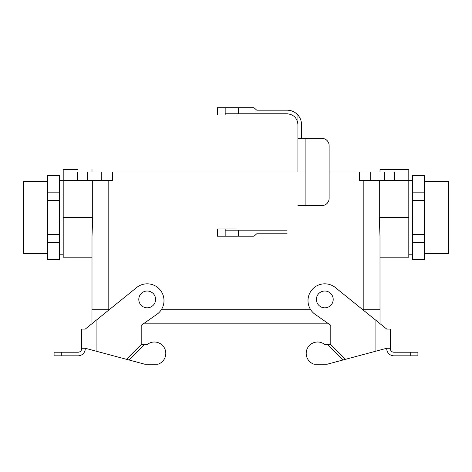 <?xml version="1.0" encoding="UTF-8"?>
<svg xmlns="http://www.w3.org/2000/svg" width="472" height="472" viewBox="0 0 472 472"><rect width="100%" height="100%" fill="white"/><g stroke="black" fill="none" stroke-linecap="round" stroke-linejoin="round"><path stroke-width="0.71" d="M408.799 257.181L408.799 180.381L359.57 180.381L359.57 171.979L329.12 171.979L370.744 171.979L359.57 171.979L359.57 180.381L370.744 180.381L370.744 171.979L384.32 171.979L370.744 171.979L370.744 180.381L384.32 180.381L384.32 171.979L394.397 171.979L384.32 171.979L384.32 180.381L394.397 180.381L394.397 171.979L394.397 180.381L408.799 180.381L408.799 171.979L408.799 180.381L412.398 180.381L408.799 180.381L408.799 257.181L380.001 257.181L408.799 257.181M380.001 236.478L379.299 217.58L408.799 217.58L379.299 217.58L379.299 180.381L379.299 217.58L380.001 236.478L380.001 309.738L380.001 236.478M63.201 217.58L63.201 257.181L91.999 257.181L63.201 257.181L63.201 171.979L63.201 217.58L92.701 217.58L91.999 236.478L91.999 309.738L91.999 236.478L92.701 217.58L63.201 217.58M92.701 180.381L92.701 217.58L92.701 180.381M87.68 171.979L101.256 171.979L87.68 171.979L87.68 180.381L59.602 180.381L77.603 180.381L77.603 171.979L77.603 180.381L87.68 180.381L87.68 171.979M112.43 171.979L305.118 171.979L112.43 171.979L112.43 180.381L87.68 180.381L101.256 180.381L101.256 171.979L101.256 180.381L112.43 180.381L112.43 171.979M412.398 192.83L412.398 200.565L424.399 200.565L424.399 192.83L412.398 192.83L412.398 234.59L424.399 234.59L424.399 175.578L412.398 175.578L424.399 175.814L424.399 192.83L412.398 192.83L412.398 175.814L424.399 175.814L412.398 175.578L412.398 192.83M91.975 309.738L91.975 323.178L92.571 323.178L91.975 323.178L91.975 309.738L108.802 309.738L91.975 309.738M77.603 169.578L63.201 169.578L63.201 171.979L63.201 169.578L77.603 169.578M394.397 169.578L380.001 169.578L380.001 171.979L380.001 169.578L408.799 169.578L394.397 169.578M23.6 181.578L23.6 253.576L23.6 181.578L47.601 181.578L23.6 181.578M363.198 309.738L362.803 309.738L363.198 310.063L363.198 309.738L380.025 309.738L380.025 323.178L379.429 323.178L380.025 323.178L380.025 309.738L363.198 309.738L363.198 180.381L363.198 309.738M310.688 309.738L161.312 309.738L310.688 309.738M109.197 309.738L108.802 310.063L109.197 309.738M410.723 355.823L410.723 352.224L417.921 352.224L417.921 355.823L393.919 355.823A7.198 7.198 0 0 1 386.721 348.619L386.721 348.271L345.533 359.31L330.801 344.572L330.801 325.332L327.727 323.178L144.273 323.178L141.199 325.332L156.834 314.382A16.797 16.797 0 0 0 160.622 290.516A16.797 16.797 0 0 0 136.638 287.554L85.279 329.072L81.68 329.072L81.68 348.271L85.279 348.271L85.279 348.619A7.198 7.198 0 0 1 78.081 355.823L54.079 355.823L54.079 352.224L78.081 352.224A3.599 3.599 0 0 0 81.68 348.619L81.68 348.271M448.4 253.576L448.4 181.578L424.399 181.578L448.4 181.578L448.4 253.576L424.399 253.576L448.4 253.576M316.399 299.419A8.402 8.402 0 0 1 329.002 292.144A8.402 8.402 0 0 1 329.002 306.694A8.402 8.402 0 0 1 316.399 299.419A8.402 8.402 0 0 1 329.002 292.144A8.402 8.402 0 0 1 329.002 306.694A8.402 8.402 0 0 1 316.399 299.419M155.601 299.419A8.402 8.402 0 0 0 142.998 292.144A8.402 8.402 0 0 0 142.998 306.694A8.402 8.402 0 0 0 155.601 299.419A8.402 8.402 0 0 0 142.998 292.144A8.402 8.402 0 0 0 142.998 306.694A8.402 8.402 0 0 0 155.601 299.419M47.601 259.34L47.601 242.325L59.602 242.325L59.602 234.59L47.601 234.59L47.601 200.565L59.602 200.565L59.602 192.83L47.601 192.83L47.601 175.814L59.602 175.578L47.601 175.814L47.601 259.576L59.602 259.576L47.601 259.34L59.602 259.576L59.602 242.325L47.601 242.325L47.601 234.59L59.602 234.59L59.602 200.565L47.601 200.565L47.601 192.83L59.602 192.83L59.602 175.814L59.602 259.34L47.601 259.34M424.399 242.325L424.399 259.34L412.398 259.576L424.399 259.34L424.399 200.565L412.398 200.565L412.398 242.325L424.399 242.325L424.399 234.59L412.398 234.59L412.398 259.34L412.398 242.325L424.399 242.325M85.279 348.271L126.466 359.31L141.199 344.572L141.199 325.332M126.466 359.31L129.145 360.024L144.591 344.572L141.199 344.572M129.145 360.024L144.798 364.219L158.026 364.219A11.399 11.399 0 0 0 164.386 347.911A11.399 11.399 0 0 0 147.199 344.572L144.591 344.572M345.533 359.31L327.202 364.219L313.974 364.219A11.399 11.399 0 0 1 307.614 347.911A11.399 11.399 0 0 1 324.801 344.572L330.801 344.572M410.723 352.224L393.919 352.224A3.599 3.599 0 0 1 390.32 348.619L390.32 329.072L386.721 329.072L335.362 287.554A16.797 16.797 0 0 0 311.378 290.516A16.797 16.797 0 0 0 315.166 314.382L330.801 325.332M386.721 348.271L390.32 348.271M342.855 360.024L327.409 344.572M327.727 323.178L144.273 323.178M287.118 233.782L256.733 233.782L254.06 236.177L238.401 236.177L238.401 230.177L225.173 230.177L225.173 236.177L217.397 236.177L217.397 228.979L225.173 228.979L225.173 230.177M287.118 230.177L238.401 230.177M297.921 171.979L297.921 138.379L321.922 138.379A7.198 7.198 0 0 1 329.12 145.577L329.12 198.382A7.198 7.198 0 0 1 321.922 205.58L305.118 205.58L305.118 138.379M297.921 124.578C297.266 118.029 293.667 114.43 287.118 113.781L238.401 113.781L238.401 107.781L254.06 107.781L256.733 110.177L287.118 110.177C291.413 110.265 295.018 111.888 297.921 115.056L297.921 138.379M238.401 236.177L225.173 236.177M225.173 114.979L225.173 107.781L217.397 107.781L217.397 114.979L236 114.979L236 113.781M236 228.979L225.173 228.979M297.921 115.056A14.402 14.402 0 0 1 301.519 124.578L301.519 138.379M297.921 205.58L305.118 205.58M238.401 113.781L225.173 113.781M238.401 107.781L225.173 107.781M108.802 180.381L108.802 309.738L108.802 180.381M96.081 351.168L96.081 320.341M61.277 355.823L61.277 352.224M375.918 351.168L375.918 320.341M408.799 169.578L408.799 171.979L408.799 169.578M91.999 169.578L91.999 171.979L91.999 169.578M63.201 254.78L59.602 254.78L63.201 254.78M47.601 253.576L23.6 253.576L47.601 253.576M47.601 175.578L59.602 175.578L47.601 175.578M408.799 254.78L412.398 254.78L408.799 254.78M424.399 259.576L412.398 259.576L424.399 259.576"/></g></svg>
